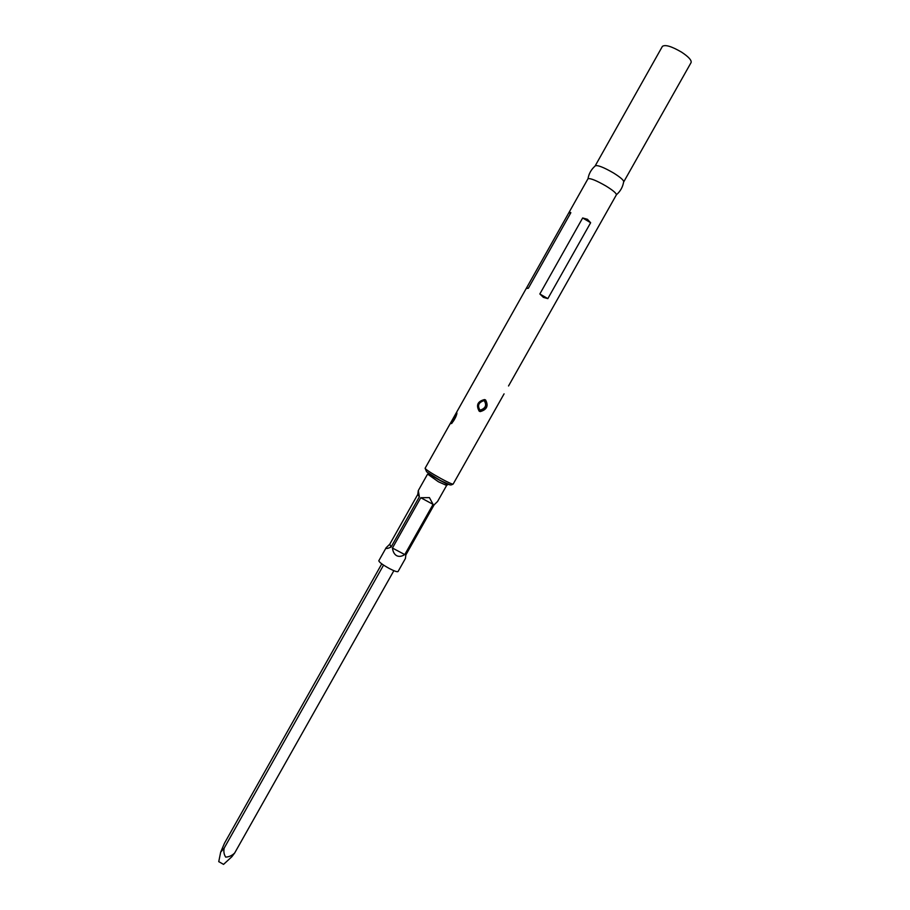<?xml version="1.0" encoding="UTF-8"?>
<svg xmlns="http://www.w3.org/2000/svg" width="910" height="910" viewBox="0 0 910 910"><rect width="100%" height="100%" fill="white"/><g stroke="black" fill="none" stroke-linecap="round" stroke-linejoin="round"><path stroke-width="1.36" d="M613.511 172.968C620.529 177.37 623.93 180.351 623.714 181.92L691.099 62.551C691.725 60.242 688.563 56.784 681.601 52.166C671.603 46.33 665.199 44.408 662.4 46.376L595.197 165.847C597.438 164.858 603.546 167.224 613.511 172.968M569.228 212.03L570.866 212.69L528.357 288.254L526.207 288.515L588.008 178.701C590.567 178.144 596.596 180.601 606.106 186.095C612.783 190.236 616.229 193.113 616.445 194.729L508.531 385.976M450.632 423.673L456.627 412.503C458.094 413.14 453.135 423.355 450.632 423.673L451.201 423.377M479.217 411.218C475.839 405.223 477.591 401.344 484.495 399.57L485.565 399.945C488.693 405.78 486.93 409.659 480.275 411.593L479.217 411.218M543.384 297.377L539.835 293.976L582.662 217.968L587.405 219.276L590.635 222.734L547.831 298.628L543.384 297.377M484.154 400.571C478.535 402.368 477.159 405.576 480.014 410.183C485.633 408.385 487.009 405.177 484.154 400.571L484.325 400.104C480.423 400.627 478.25 402.937 477.818 407.032L480.252 410.933C484.063 410.239 486.19 407.828 486.657 403.699L484.495 399.57M456.774 413.22L453.51 419.339M486.657 403.699L486.6 403.699C486.167 407.942 483.961 410.319 479.968 410.82L479.297 410.558M455.512 417.474L454.033 420.124M453.146 484.086C450.109 485.553 450.916 485.69 439.996 480.275L426.642 471.835L425.095 468.286C425.948 469.719 431.306 473.189 441.179 478.705C448.346 482.55 452.338 484.347 453.146 484.086L504.072 393.859M419.362 496.814L391.061 547.092C387.273 548.73 385.635 548.935 386.159 547.706L389.764 544.203L417.781 494.414L418.304 490.581L419.362 496.814L417.781 494.414M386.159 547.706L378.822 560.742C379.129 562.221 382.666 564.826 389.435 568.568C394.405 571.116 397.26 572.106 398.034 571.571L405.416 558.49L405.86 554.941L434.15 504.8L437.562 501.49L446.901 484.962C448.846 485.166 446.389 483.563 439.541 480.184C425.084 471.926 429.201 473.78 427.586 474.076L438.37 481.754L446.628 485.439M396.692 555.703C394.394 554.417 392.972 551.87 392.438 548.048L420.773 497.724L429.418 497.622L433.08 504.379L404.768 554.577C401.731 556.499 399.035 556.875 396.692 555.703M393.871 570.684L234.655 853.034C232.039 855.559 229.058 856.924 225.691 857.118C223.962 854.467 223.462 851.464 224.19 848.097L220.641 852.204L224.474 843.24L381.768 563.87M218.753 861.622L223.542 864.386L231.879 856.708L234.655 853.034M383.554 565.11L224.19 848.097M391.061 547.092L389.764 544.203M433.08 504.379L420.773 497.724M404.768 554.577L392.438 548.048M528.357 288.254L526.606 288.026M570.866 212.69L568.818 212.963M547.831 298.628L539.835 293.976M590.635 222.734L582.662 217.968M480.252 410.933L480.275 411.593M451.451 423.184L451.462 423.161C451.417 424.788 453.123 421.375 456.581 412.924L455.705 417.03L451.838 422.786L456.627 412.503M479.968 410.82L480.014 410.183M439.928 480.309L449.881 484.768M595.14 166.007C591.261 169.385 588.884 173.628 588.008 178.701M425.095 468.286L450.973 422.286M455.933 413.459L526.207 288.515M477.818 407.032C477.579 403.574 479.752 401.253 484.359 400.082L486.668 403.63M450.985 422.263L455.899 413.515M486.6 403.551L484.734 400.207M418.304 490.581L427.325 474.554M218.741 861.679L220.652 852.306M623.612 182.045C622.736 187.119 620.347 191.35 616.445 194.729"/></g></svg>
